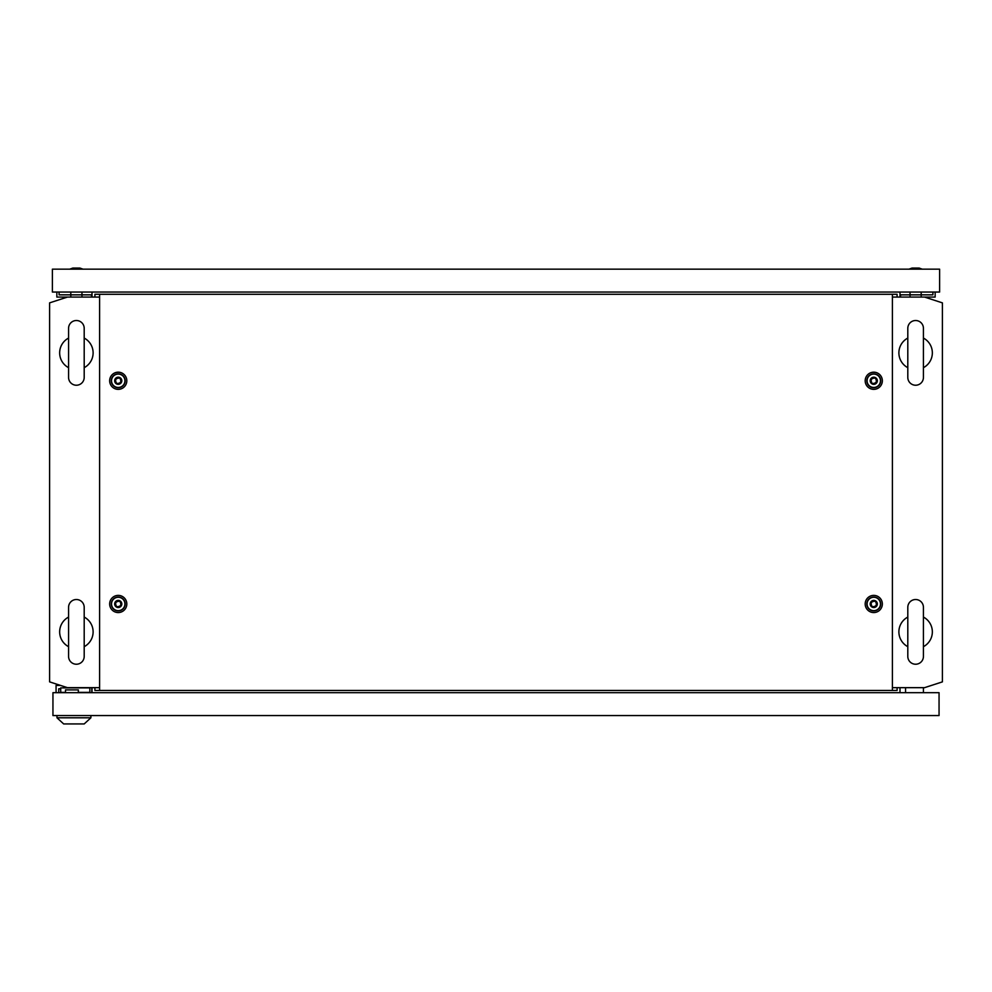 <?xml version="1.0" encoding="UTF-8"?>
<svg xmlns="http://www.w3.org/2000/svg" width="992" height="992" viewBox="0 0 992 992"><rect width="100%" height="100%" fill="white"/><g stroke="black" fill="none" stroke-linecap="round" stroke-linejoin="round"><path stroke-width="1.49" d="M76.384 599.515A7.812 7.812 0 0 0 68.572 607.327L68.572 656.419A7.812 7.812 0 0 0 76.384 664.231A7.812 7.812 0 0 0 84.196 656.419L84.196 607.327A7.812 7.812 0 0 0 76.384 599.515M84.196 607.327L84.196 617.074A16.74 16.74 0 0 1 84.196 646.672L84.196 656.419M68.572 646.672A16.74 16.74 0 0 1 68.572 617.074M76.384 320.515A7.812 7.812 0 0 0 68.572 328.327L68.572 377.419A7.812 7.812 0 0 0 76.384 385.231A7.812 7.812 0 0 0 84.196 377.419L84.196 328.327A7.812 7.812 0 0 0 76.384 320.515M84.196 328.327L84.196 338.074A16.74 16.74 0 0 1 84.196 367.672L84.196 377.419M68.572 367.672A16.74 16.74 0 0 1 68.572 338.074M892.403 687.667L924.544 687.667L942.4 681.876L942.4 302.87L924.544 297.067L892.403 297.067M99.597 297.067L67.456 297.067L49.6 302.87L49.6 681.876L67.456 687.667L99.597 687.667M92.008 692.689L92.008 687.667M899.992 692.689L899.992 687.667M92.008 292.045L92.008 297.067M899.992 292.045L899.992 297.067M915.616 320.515A7.812 7.812 0 0 0 907.804 328.327L907.804 377.419A7.812 7.812 0 0 0 915.616 385.231A7.812 7.812 0 0 0 923.428 377.419L923.428 328.327A7.812 7.812 0 0 0 915.616 320.515M923.428 328.327L923.428 338.074A16.74 16.74 0 0 1 923.428 367.672L923.428 377.419M907.804 367.672A16.74 16.74 0 0 1 907.804 338.074M915.616 599.515A7.812 7.812 0 0 0 907.804 607.327L907.804 656.419A7.812 7.812 0 0 0 915.616 664.231A7.812 7.812 0 0 0 923.428 656.419L923.428 607.327A7.812 7.812 0 0 0 915.616 599.515M923.428 607.327L923.428 617.074A16.74 16.74 0 0 1 923.428 646.672L923.428 656.419M907.804 646.672A16.74 16.74 0 0 1 907.804 617.074L907.804 607.327M905.572 692.689L905.572 687.667M923.428 692.689L923.428 687.667M58.751 692.689L58.751 688.783L60.71 688.783M78.343 692.689L78.343 689.899L65.509 689.899L65.509 692.689M91.785 687.667L91.785 692.689M56.073 692.689L56.073 685.435L60.586 685.435M52.948 692.689L52.948 715.567L939.052 715.567L939.052 692.689L52.948 692.689M89.838 692.689L89.838 687.89L60.71 687.89L60.71 692.354L65.509 692.354M78.343 692.354L89.838 692.354M78.343 692.466L81.022 692.466M56.966 717.799L90.892 717.799L84.196 723.937L63.662 723.937L56.966 717.799L56.966 715.567M90.892 717.799L90.892 715.567M872.204 606.682C876.333 606.658 877.374 604.847 875.328 601.264C871.199 601.288 870.158 603.099 872.204 606.682M873.766 600.396A3.571 3.571 0 0 1 877.337 603.967A3.571 3.571 0 0 1 873.766 607.538A3.571 3.571 0 0 1 870.195 603.967A3.571 3.571 0 0 1 873.766 600.396M873.766 597.271A6.696 6.696 0 0 1 880.462 603.967A6.696 6.696 0 0 1 873.766 610.663A6.696 6.696 0 0 1 867.07 603.967A6.696 6.696 0 0 1 873.766 597.271M116.672 383.482C120.801 383.458 121.842 381.647 119.796 378.064C115.667 378.088 114.626 379.899 116.672 383.482M118.234 377.196A3.571 3.571 0 0 1 121.805 380.767A3.571 3.571 0 0 1 118.234 384.338A3.571 3.571 0 0 1 114.663 380.767A3.571 3.571 0 0 1 118.234 377.196M118.234 374.071A6.696 6.696 0 0 1 124.93 380.767A6.696 6.696 0 0 1 118.234 387.463A6.696 6.696 0 0 1 111.538 380.767A6.696 6.696 0 0 1 118.234 374.071M872.204 383.482C876.333 383.458 877.374 381.647 875.328 378.064C871.199 378.088 870.158 379.899 872.204 383.482M873.766 377.196A3.571 3.571 0 0 1 877.337 380.767A3.571 3.571 0 0 1 873.766 384.338A3.571 3.571 0 0 1 870.195 380.767A3.571 3.571 0 0 1 873.766 377.196M873.766 374.071A6.696 6.696 0 0 1 880.462 380.767A6.696 6.696 0 0 1 873.766 387.463A6.696 6.696 0 0 1 867.07 380.767A6.696 6.696 0 0 1 873.766 374.071M116.672 606.682C120.801 606.658 121.842 604.847 119.796 601.264C115.667 601.288 114.626 603.099 116.672 606.682M118.234 600.396A3.571 3.571 0 0 1 121.805 603.967A3.571 3.571 0 0 1 118.234 607.538A3.571 3.571 0 0 1 114.663 603.967A3.571 3.571 0 0 1 118.234 600.396M118.234 597.271A6.696 6.696 0 0 1 124.93 603.967A6.696 6.696 0 0 1 118.234 610.663A6.696 6.696 0 0 1 111.538 603.967A6.696 6.696 0 0 1 118.234 597.271M118.234 612.56A8.581 8.581 0 0 1 109.653 603.967A8.581 8.581 0 0 1 118.234 595.386A8.581 8.581 0 0 1 126.815 603.967A8.581 8.581 0 0 1 118.234 612.56M118.234 610.911A6.932 6.932 0 0 1 111.302 603.967A6.932 6.932 0 0 1 118.234 597.035A6.932 6.932 0 0 1 125.166 603.967A6.932 6.932 0 0 1 118.234 610.911M873.766 389.36A8.581 8.581 0 0 1 865.185 380.767A8.581 8.581 0 0 1 873.766 372.186A8.581 8.581 0 0 1 882.347 380.767A8.581 8.581 0 0 1 873.766 389.36M873.766 387.711A6.932 6.932 0 0 1 866.834 380.767A6.932 6.932 0 0 1 873.766 373.835A6.932 6.932 0 0 1 880.698 380.767A6.932 6.932 0 0 1 873.766 387.711M118.234 389.36A8.581 8.581 0 0 1 109.653 380.767A8.581 8.581 0 0 1 118.234 372.186A8.581 8.581 0 0 1 126.815 380.767A8.581 8.581 0 0 1 118.234 389.36M118.234 387.711A6.932 6.932 0 0 1 111.302 380.767A6.932 6.932 0 0 1 118.234 373.835A6.932 6.932 0 0 1 125.166 380.767A6.932 6.932 0 0 1 118.234 387.711M873.766 612.56A8.581 8.581 0 0 1 865.185 603.967A8.581 8.581 0 0 1 873.766 595.386A8.581 8.581 0 0 1 882.347 603.967A8.581 8.581 0 0 1 873.766 612.56M873.766 610.911A6.932 6.932 0 0 1 866.834 603.967A6.932 6.932 0 0 1 873.766 597.035A6.932 6.932 0 0 1 880.698 603.967A6.932 6.932 0 0 1 873.766 610.911M99.597 294.277L99.597 690.457L892.403 690.457L892.403 294.277L94.91 294.277L94.91 297.067M99.597 690.457L94.91 690.457L94.91 687.667M892.403 294.277L897.09 294.277L897.09 297.067M897.09 687.667L897.09 690.457L892.403 690.457M919.187 268.063L922.312 269.179L919.187 268.063L912.045 268.063L908.92 269.179M939.61 269.167L52.39 269.167L52.39 292.045L939.61 292.045L939.61 269.167M83.08 269.179L79.955 268.063L72.813 268.063L69.688 269.179M910.036 292.045L910.036 297.067M921.196 292.045L921.196 297.067M900.55 297.067L900.55 294.835L932.914 294.835L932.914 292.045M924.544 297.067L935.146 297.067L935.146 292.045M81.964 292.045L81.964 297.067M70.804 292.045L70.804 297.067M59.086 292.045L59.086 294.835L59.086 292.045L59.086 294.835L91.45 294.835L91.45 297.067M56.854 292.045L56.854 297.067L67.456 297.067"/></g></svg>
